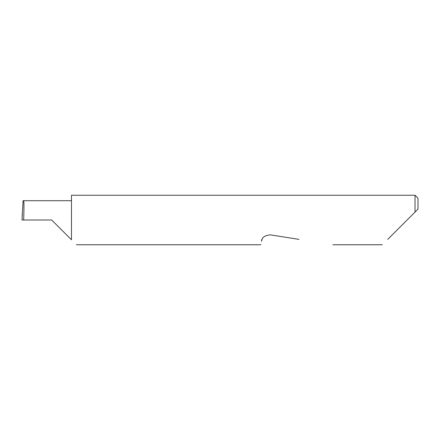 <?xml version="1.0" encoding="UTF-8"?>
<svg xmlns="http://www.w3.org/2000/svg" width="440" height="440" viewBox="0 0 440 440"><rect width="100%" height="100%" fill="white"/><g stroke="black" fill="none" stroke-linecap="round" stroke-linejoin="round"><path stroke-width="0.66" d="M51.678 220L70.978 239.294L51.678 220L70.978 239.294L51.678 220L23.672 220C24.035 210.452 24.035 199.843 23.672 200.706L23.089 200.706L22 220L23.672 220M387.728 239.382L415.03 212.08L415.03 195.25L71.484 195.25L71.484 239.8C77.979 246.301 77.979 246.301 71.484 239.8M262.064 239.382L261.509 241.269C260.783 245.861 260.783 245.861 261.509 241.269C261.707 237.556 264.649 235.417 270.347 234.85L298.947 239.382M22 220L22.303 213.4M418 209.11L415.03 212.08L418 209.11L418 198.22L415.03 195.25M71.484 200.706L23.672 200.706M70.978 239.294L71.484 239.294M382.36 244.75L332.855 244.75M260.959 244.75L76.434 244.75"/></g></svg>
